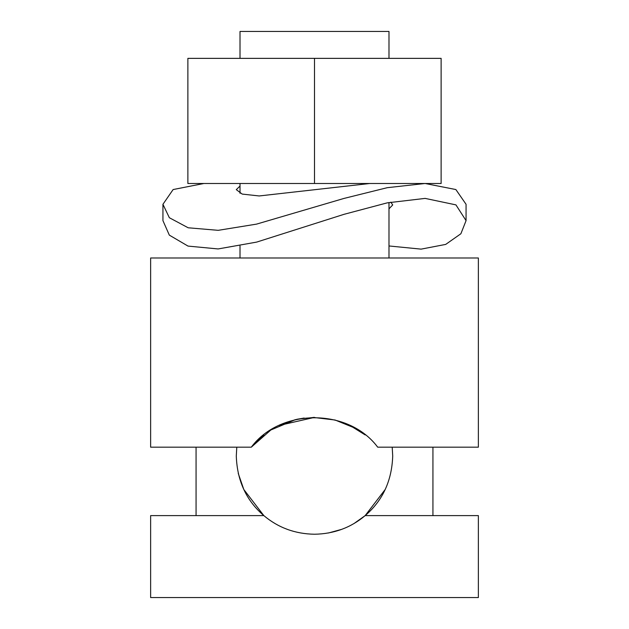 <?xml version="1.0" encoding="UTF-8"?>
<svg xmlns="http://www.w3.org/2000/svg" width="629" height="629" viewBox="0 0 629 629"><rect width="100%" height="100%" fill="white"/><g stroke="black" fill="none" stroke-linecap="round" stroke-linejoin="round"><path stroke-width="0.94" d="M263.834 434.93L251.293 447.18C280.361 408.111 348.38 407.867 377.707 447.18L478.37 447.18L478.37 257.984L150.63 257.984L150.63 447.18L251.293 447.18L270.847 429.984L295.583 419.598M296.353 419.417L304.145 418.041M313.132 417.397L335.084 420.015L355.086 428.145M364.993 434.796L349.936 425.448M314.461 417.389L297.816 419.103M295.339 419.661L279.229 425.369M263.85 434.922L252.347 445.937M365.15 434.922L349.976 425.463M314.531 417.389L279.064 425.448M392.213 447.18L392.708 456.025L392.213 447.18M392.708 456.025C391.883 480.76 382.691 500.621 365.158 515.615L478.37 515.615L478.37 597.55L150.63 597.55L150.63 515.615L263.842 515.615C246.316 500.645 237.133 480.784 236.292 456.025L236.787 447.18M240.011 58.363L240.011 31.45L388.989 31.45L388.989 58.363M354.064 523.493L365.158 515.615L385.184 489.504M328.377 532.999L341.751 529.335M365.158 515.615C350.778 527.715 333.889 533.919 314.5 534.233C295.198 533.95 278.309 527.747 263.842 515.615C278.222 527.715 295.111 533.919 314.5 534.233M238.226 473.338L243.808 489.488M243.832 489.527L263.842 515.615M425.11 183.495L387.22 187.694L343.937 198.442L256.546 224.121L218.2 230.332L188.189 227.784L169.35 217.728L162.935 204.299L162.935 220.63L169.327 235.128L188.016 246.088L218.121 248.942L256.671 242.094L343.992 214.332L387.173 202.868L425.11 198.394L455.939 204.881L466.065 220.63L466.065 204.299L455.868 189.549L425.11 183.495L369.805 183.495L259.195 195.957L242.189 194.078L236.292 189.643L240.011 186.058M466.065 220.63L460.884 233.752L445.702 244.406L421.123 249.131L388.989 245.963M390.837 202.137L392.708 204.944L388.989 208.828M162.935 204.299L173.132 189.549L203.89 183.495M314.5 183.495L187.874 183.495L187.874 58.363L314.5 58.363L314.5 183.495L441.126 183.495L441.126 58.363L314.5 58.363M388.989 257.984L388.989 202.499M432.933 515.615L432.933 447.18M196.067 515.615L196.067 447.18M240.011 257.984L240.011 245.963M240.011 193.292L240.011 183.495"/></g></svg>
